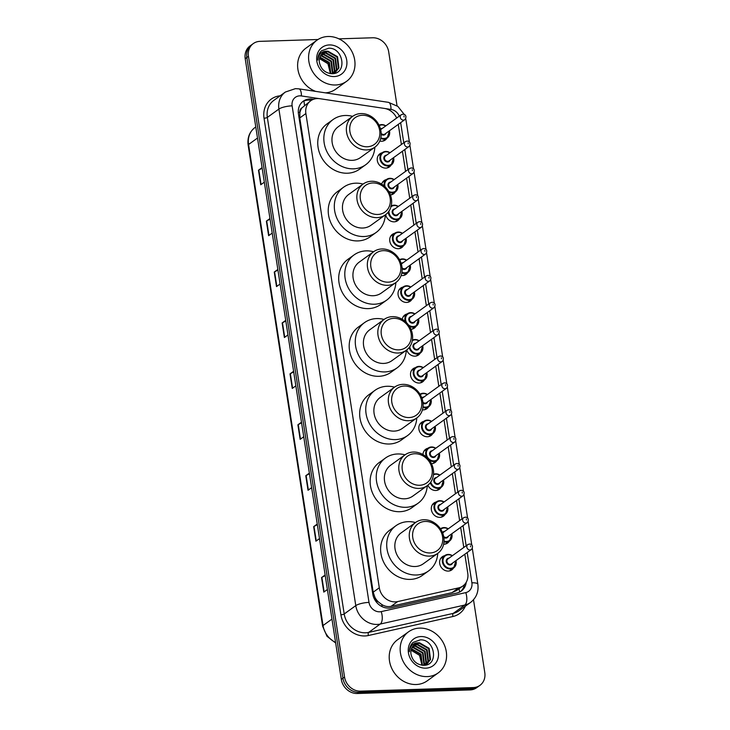 <?xml version="1.0" encoding="UTF-8"?>
<svg xmlns="http://www.w3.org/2000/svg" width="730" height="730" viewBox="0 0 730 730"><rect width="100%" height="100%" fill="white"/><g stroke="black" fill="none" stroke-linecap="round" stroke-linejoin="round"><path stroke-width="1.09" d="M391.088 165.071A8.112 7.054 -125.8 0 1 389.391 166.924A8.112 7.054 -125.8 0 1 385.851 168.101A8.112 7.054 -125.8 0 1 377.885 162.607A8.112 7.054 -125.8 0 1 379.901 153.775A8.112 7.054 -125.8 0 1 382.191 152.743M395.249 191.935A8.112 7.054 -125.8 0 1 393.552 193.788A8.112 7.054 -125.8 0 1 390.413 194.946M399.401 218.799A8.112 7.054 -125.8 0 1 397.713 220.652A8.112 7.054 -125.8 0 1 394.163 221.838A8.112 7.054 -125.8 0 1 385.686 214.629M403.562 245.663A8.112 7.054 -125.8 0 1 401.874 247.516A8.112 7.054 -125.8 0 1 398.325 248.702A8.112 7.054 -125.8 0 1 390.368 243.199A8.112 7.054 -125.8 0 1 392.375 234.366A8.112 7.054 -125.8 0 1 394.665 233.344M407.723 272.536A8.112 7.054 -125.8 0 1 406.035 274.38A8.112 7.054 -125.8 0 1 402.486 275.566A8.112 7.054 -125.8 0 1 401.135 275.475M411.884 299.4A8.112 7.054 -125.8 0 1 410.187 301.244A8.112 7.054 -125.8 0 1 406.647 302.43A8.112 7.054 -125.8 0 1 398.68 296.927A8.112 7.054 -125.8 0 1 400.697 288.095A8.112 7.054 -125.8 0 1 402.978 287.072M416.045 326.264A8.112 7.054 -125.8 0 1 414.348 328.108A8.112 7.054 -125.8 0 1 410.954 329.285M420.197 353.128A8.112 7.054 -125.8 0 1 418.509 354.972A8.112 7.054 -125.8 0 1 414.959 356.158A8.112 7.054 -125.8 0 1 406.738 349.953M424.358 379.992A8.112 7.054 -125.8 0 1 422.67 381.836A8.112 7.054 -125.8 0 1 419.12 383.022A8.112 7.054 -125.8 0 1 411.163 377.519A8.112 7.054 -125.8 0 1 413.171 368.687A8.112 7.054 -125.8 0 1 415.461 367.665M428.519 406.856A8.112 7.054 -125.8 0 1 426.822 408.709A8.112 7.054 -125.8 0 1 423.281 409.886A8.112 7.054 -125.8 0 1 422.424 409.868M432.68 433.72A8.112 7.054 -125.8 0 1 430.983 435.573A8.112 7.054 -125.8 0 1 427.442 436.75A8.112 7.054 -125.8 0 1 419.476 431.257A8.112 7.054 -125.8 0 1 421.493 422.424A8.112 7.054 -125.8 0 1 423.774 421.392M436.832 460.584A8.112 7.054 -125.8 0 1 435.144 462.437A8.112 7.054 -125.8 0 1 431.594 463.623A8.112 7.054 -125.8 0 1 431.421 463.623M440.993 487.448A8.112 7.054 -125.8 0 1 439.305 489.301A8.112 7.054 -125.8 0 1 435.755 490.487A8.112 7.054 -125.8 0 1 427.889 485.195M445.154 514.322A8.112 7.054 -125.8 0 1 443.457 516.165A8.112 7.054 -125.8 0 1 439.916 517.351A8.112 7.054 -125.8 0 1 431.95 511.849A8.112 7.054 -125.8 0 1 433.967 503.016A8.112 7.054 -125.8 0 1 436.257 501.994M449.315 541.186A8.112 7.054 -125.8 0 1 447.618 543.029A8.112 7.054 -125.8 0 1 444.077 544.215A8.112 7.054 -125.8 0 1 443.648 544.215M453.467 568.049A8.112 7.054 -125.8 0 1 451.779 569.893A8.112 7.054 -125.8 0 1 448.229 571.079A8.112 7.054 -125.8 0 1 440.272 565.577A8.112 7.054 -125.8 0 1 442.289 556.744A8.112 7.054 -125.8 0 1 444.57 555.722M386.927 138.207A8.112 7.054 -125.8 0 1 385.239 140.05A8.112 7.054 -125.8 0 1 381.69 141.237A8.112 7.054 -125.8 0 1 379.792 141.045M396.673 118.05A15.202 13.222 54.2 0 0 384.4 108.423L319.804 98.696A15.202 13.222 54.2 0 0 317.377 98.55A15.202 13.222 54.2 0 0 310.734 100.776A15.202 13.222 54.2 0 0 305.888 113.533L379.299 587.778A15.202 13.222 54.2 0 0 397.649 601.593L458.623 587.887A15.202 13.222 54.2 0 0 462.92 585.962A15.202 13.222 54.2 0 0 467.766 573.205L464.827 554.225M378.469 602.004A15.202 13.222 -125.8 0 1 374.937 597.368L374.974 597.624A5.064 4.407 54.2 0 0 378.469 602.004L381.735 604.486C384.719 606.384 387.831 607.004 391.061 606.356L452.025 592.65L456.469 590.616L462.92 585.962M310.734 100.776L301.964 107.867A5.064 4.407 54.2 0 0 299.866 112.429A15.202 3.796 171.2 0 0 298.296 112.502M299.866 112.429L299.902 112.685A15.202 13.222 -125.8 0 1 301.964 107.867M299.902 112.685L299.784 117.941L373.194 592.185L374.937 597.368M463.787 547.473L460.666 527.361M459.626 520.609L456.505 500.497M455.465 493.745L452.354 473.624M451.304 466.881L448.193 446.76M447.143 440.017L444.032 419.896M442.991 413.153L439.871 393.032M438.83 386.289L435.719 366.168M434.669 359.425L431.558 339.304M430.508 332.561L427.397 312.44M426.356 305.688L423.236 285.576M422.195 278.823L419.084 258.712M418.034 251.959L414.923 231.839M413.873 225.095L410.762 204.975M409.722 198.232L406.601 178.111M405.561 171.368L402.44 151.247M401.4 144.504L398.288 124.383M381.653 184.143A8.112 7.054 -125.8 0 1 384.062 180.638A8.112 7.054 -125.8 0 1 386.343 179.607M402.266 319.32A8.112 7.054 -125.8 0 1 404.858 314.959A8.112 7.054 -125.8 0 1 407.139 313.937M422.971 454.562A8.112 7.054 -125.8 0 1 425.654 449.288A8.112 7.054 -125.8 0 1 427.935 448.257M313.581 99.271L312.367 99.088A15.202 13.222 54.2 0 0 309.94 98.942A15.202 13.222 54.2 0 0 303.297 101.16A15.202 13.222 54.2 0 0 298.451 113.926L372.765 594.001A15.202 13.222 54.2 0 0 391.116 607.816L456.98 593.006A15.202 13.222 54.2 0 0 461.278 591.081A15.202 13.222 54.2 0 0 466.224 582.275M302.512 101.78A15.202 13.222 -125.8 0 1 308.315 100.11A15.202 13.222 -125.8 0 1 310.743 100.256L311.363 100.348M338.921 38.845L372.692 37.777A15.202 13.222 -125.8 0 1 388.698 51.885L397.038 105.795M473.505 599.759L484.784 672.595A15.202 13.222 -125.8 0 1 479.939 685.361A15.202 13.222 -125.8 0 1 473.286 687.578L360.556 691.155A15.202 13.222 -125.8 0 1 344.551 677.048L248.465 56.338A15.202 13.222 -125.8 0 1 253.31 43.572A15.202 13.222 -125.8 0 1 259.962 41.355L317.979 39.511M479.939 685.361L476.69 687.706A15.202 13.222 -125.8 0 1 470.038 689.923L357.308 693.5A15.202 13.222 -125.8 0 1 341.302 679.393L245.216 58.683L246.84 57.506A15.202 13.222 -125.8 0 1 251.686 44.749A15.202 13.222 -125.8 0 0 246.84 57.506L342.927 678.216L246.84 57.506L248.465 56.338M357.308 693.5L358.932 692.332A15.202 13.222 -125.8 0 1 342.927 678.216A15.202 13.222 -125.8 0 0 358.932 692.332L471.662 688.746L358.932 692.332L360.556 691.155M478.314 686.529A15.202 13.222 -125.8 0 1 471.662 688.746A15.202 13.222 -125.8 0 0 478.314 686.529M464.408 584.684A15.202 13.222 -125.8 0 1 460.438 591.638M325.242 575.587L321.884 577.357A4.051 1.013 171.2 0 0 321.547 577.558L323.791 592.103L327.396 589.511M325.142 574.957L321.547 577.558M317.358 524.669L314 526.439A4.051 1.013 171.2 0 0 313.663 526.64L315.917 541.186L319.512 538.594M317.258 524.04L313.663 526.64M309.474 473.752L306.116 475.522A4.051 1.013 171.2 0 0 305.779 475.723L308.033 490.268L311.628 487.677M309.374 473.122L305.779 475.723M301.59 422.834L298.232 424.604A4.051 1.013 171.2 0 0 297.895 424.805L300.149 439.351L303.744 436.759M301.49 422.205L297.895 424.805M262.179 168.247L258.821 170.017A4.051 1.013 171.2 0 0 258.484 170.218L260.738 184.763L264.333 182.171M262.079 167.626L258.484 170.218M270.063 219.164L266.705 220.934A4.051 1.013 171.2 0 0 266.368 221.135L268.622 235.68L272.217 233.089M269.963 218.544L266.368 221.135M277.947 270.082L274.589 271.852A4.051 1.013 171.2 0 0 274.252 272.053L276.497 286.598L280.101 284.007M277.847 269.461L274.252 272.053M285.822 320.999L282.464 322.769A4.051 1.013 171.2 0 0 282.127 322.97L284.381 337.515L287.985 334.924M285.731 320.37L282.127 322.97M293.706 371.917L290.348 373.687A4.051 1.013 171.2 0 0 290.011 373.888L292.265 388.433L295.86 385.841M293.615 371.287L290.011 373.888M245.216 58.683A15.202 13.222 -125.8 0 1 250.062 45.917L253.31 43.572M335.545 84.99A25.34 22.037 -125.8 0 1 310.661 67.808A25.34 22.037 -125.8 0 1 316.957 40.205A25.34 22.037 -125.8 0 1 328.035 36.5A25.34 22.037 -125.8 0 1 352.918 53.692A25.34 22.037 -125.8 0 1 346.622 81.295A25.34 22.037 -125.8 0 1 335.545 84.99M315.643 91.378A25.34 22.037 -125.8 0 1 298.241 71.111A25.34 22.037 -125.8 0 1 305.998 48.116L316.957 40.205M329.339 44.931A16.525 14.372 -125.8 0 1 346.732 60.271A16.525 14.372 -125.8 0 1 334.24 76.559A16.525 14.372 -125.8 0 1 316.847 61.22A16.525 14.372 -125.8 0 1 329.339 44.931M328.062 51.246A11.461 9.964 -125.8 0 0 323.052 52.925A11.461 9.964 -125.8 0 0 319.402 62.543C320.99 69.359 325.151 73.082 331.894 73.712C347.69 74.122 343.483 47.386 328.673 48.244L321.446 50.817C318.983 53.244 317.787 56.329 317.86 60.088C318.572 53.71 321.966 50.762 328.062 51.246L337.543 56.694L338.902 67.899L335.627 72.106L332.907 73.657M335.371 72.288L338.401 68.264L337.041 57.059L327.56 51.62L322.888 53.053M331.977 73.712L335.627 72.106M333.555 73.575L334.048 73.137M334.276 72.918L336.366 69.724L335.006 58.519L325.525 53.08L321.921 53.901M333.601 73.566L334.331 72.991M334.559 72.772L336.877 69.359L335.517 58.154L326.036 52.715L322.149 53.673M333.09 73.411L334.34 71.193L332.98 59.988L323.499 54.549L321.072 54.905M333.4 73.301L334.842 70.828L333.482 59.623L324.001 54.184L321.273 54.641M331.812 73.712L332.305 72.662L330.945 61.448L321.465 56.009L320.351 56.091M332.123 73.675L332.816 72.288L331.457 61.083L321.976 55.644L320.516 55.781M330.471 73.621L328.92 62.917L319.776 57.478M330.827 73.657L329.431 62.552L319.904 57.113M319.475 58.601L327.952 63.729L330.416 73.611M346.622 81.295L335.663 89.206A25.34 22.037 -125.8 0 1 325.471 92.856M367.226 146.776A16.471 14.317 -125.8 0 1 349.898 131.491A16.471 14.317 -125.8 0 1 362.354 115.258A16.471 14.317 -125.8 0 1 379.682 130.542A16.471 14.317 -125.8 0 1 367.226 146.776M366.588 149.933A19.007 16.525 -125.8 0 1 347.927 137.048A19.007 16.525 -125.8 0 1 352.654 116.344A19.007 16.525 -125.8 0 1 360.958 113.57A19.007 16.525 -125.8 0 1 379.618 126.454A19.007 16.525 -125.8 0 1 374.901 147.159A19.007 16.525 -125.8 0 1 366.588 149.933M352.654 116.344L338.245 126.746A19.007 16.525 54.2 0 0 333.519 147.451A19.007 16.525 54.2 0 0 352.179 160.344A19.007 16.525 54.2 0 0 360.492 157.561L374.901 147.159M374.864 147.186A27.877 24.236 -125.8 0 1 365.684 164.752A27.877 24.236 -125.8 0 1 353.493 168.831A27.877 24.236 -125.8 0 1 326.127 149.924A27.877 24.236 -125.8 0 1 333.053 119.556A27.877 24.236 -125.8 0 1 345.235 115.486A27.877 24.236 -125.8 0 1 352.617 116.371M365.684 164.752L359.589 169.15A27.877 24.236 -125.8 0 1 347.407 173.22A27.877 24.236 -125.8 0 1 320.041 154.313A27.877 24.236 -125.8 0 1 326.958 123.954L333.053 119.556M377.711 214.474A16.471 14.317 -125.8 0 1 360.374 199.19A16.471 14.317 -125.8 0 1 372.829 182.956A16.471 14.317 -125.8 0 1 390.167 198.241A16.471 14.317 -125.8 0 1 377.711 214.474M377.072 217.631A19.007 16.525 -125.8 0 1 358.412 204.747A19.007 16.525 -125.8 0 1 363.129 184.042A19.007 16.525 -125.8 0 1 371.442 181.259A19.007 16.525 -125.8 0 1 390.103 194.153A19.007 16.525 -125.8 0 1 385.376 214.857A19.007 16.525 -125.8 0 1 377.072 217.631M363.129 184.042L348.721 194.445A19.007 16.525 54.2 0 0 344.003 215.149A19.007 16.525 54.2 0 0 362.664 228.034A19.007 16.525 54.2 0 0 370.968 225.26L385.376 214.857M385.349 214.885A27.877 24.236 -125.8 0 1 376.16 232.45A27.877 24.236 -125.8 0 1 363.978 236.52A27.877 24.236 -125.8 0 1 336.603 217.613A27.877 24.236 -125.8 0 1 343.529 187.254A27.877 24.236 -125.8 0 1 355.72 183.184A27.877 24.236 -125.8 0 1 363.093 184.07M376.16 232.45L370.073 236.849A27.877 24.236 -125.8 0 1 357.882 240.918A27.877 24.236 -125.8 0 1 330.517 222.011A27.877 24.236 -125.8 0 1 337.442 191.652L343.529 187.254M388.187 282.172A16.471 14.317 -125.8 0 1 370.858 266.888A16.471 14.317 -125.8 0 1 383.314 250.655A16.471 14.317 -125.8 0 1 400.642 265.939A16.471 14.317 -125.8 0 1 388.187 282.172M373.614 251.731L359.206 262.143A19.007 16.525 54.2 0 0 354.479 282.838A19.007 16.525 54.2 0 0 373.139 295.732A19.007 16.525 54.2 0 0 381.452 292.958L395.861 282.556A19.007 16.525 -125.8 0 1 387.548 285.33A19.007 16.525 -125.8 0 1 368.887 272.436A19.007 16.525 -125.8 0 1 373.614 251.731A19.007 16.525 -125.8 0 1 381.918 248.957A19.007 16.525 -125.8 0 1 400.578 261.851A19.007 16.525 -125.8 0 1 395.861 282.556A27.877 24.236 -125.8 0 1 386.644 300.149A27.877 24.236 -125.8 0 1 374.454 304.218A27.877 24.236 -125.8 0 1 347.088 285.311A27.877 24.236 -125.8 0 1 354.013 254.952A27.877 24.236 -125.8 0 1 366.195 250.874A27.877 24.236 -125.8 0 1 373.577 251.759M386.644 300.149L380.549 304.547A27.877 24.236 -125.8 0 1 368.367 308.617A27.877 24.236 -125.8 0 1 340.992 289.71A27.877 24.236 -125.8 0 1 347.918 259.342L354.013 254.952M398.671 349.871A16.471 14.317 -125.8 0 1 381.334 334.577A16.471 14.317 -125.8 0 1 393.789 318.344A16.471 14.317 -125.8 0 1 411.127 333.637A16.471 14.317 -125.8 0 1 398.671 349.871M398.032 353.028A19.007 16.525 -125.8 0 1 379.372 340.134A19.007 16.525 -125.8 0 1 384.089 319.43A19.007 16.525 -125.8 0 1 392.402 316.656A19.007 16.525 -125.8 0 1 411.063 329.549A19.007 16.525 -125.8 0 1 406.336 350.245A19.007 16.525 -125.8 0 1 398.032 353.028M384.089 319.43L369.681 329.832A19.007 16.525 54.2 0 0 364.963 350.537A19.007 16.525 54.2 0 0 383.624 363.43A19.007 16.525 54.2 0 0 391.928 360.656L406.336 350.245M406.3 350.272A27.877 24.236 -125.8 0 1 397.12 367.847A27.877 24.236 -125.8 0 1 384.938 371.917A27.877 24.236 -125.8 0 1 357.563 353.01A27.877 24.236 -125.8 0 1 364.489 322.642A27.877 24.236 -125.8 0 1 376.68 318.572A27.877 24.236 -125.8 0 1 384.053 319.457M397.12 367.847L391.034 372.236A27.877 24.236 -125.8 0 1 378.843 376.306A27.877 24.236 -125.8 0 1 351.477 357.408A27.877 24.236 -125.8 0 1 358.403 327.04L364.489 322.642M409.147 417.56A16.471 14.317 -125.8 0 1 391.818 402.276A16.471 14.317 -125.8 0 1 404.274 386.042A16.471 14.317 -125.8 0 1 421.602 401.327A16.471 14.317 -125.8 0 1 409.147 417.56M408.508 420.717A19.007 16.525 -125.8 0 1 389.847 407.833A19.007 16.525 -125.8 0 1 394.574 387.128A19.007 16.525 -125.8 0 1 402.878 384.354A19.007 16.525 -125.8 0 1 421.538 397.239A19.007 16.525 -125.8 0 1 416.821 417.943A19.007 16.525 -125.8 0 1 408.508 420.717M394.574 387.128L380.157 397.531A19.007 16.525 54.2 0 0 375.439 418.235A19.007 16.525 54.2 0 0 394.1 431.12A19.007 16.525 54.2 0 0 402.412 428.346L416.821 417.943M416.784 417.971A27.877 24.236 -125.8 0 1 407.605 435.536A27.877 24.236 -125.8 0 1 395.414 439.606A27.877 24.236 -125.8 0 1 368.048 420.708A27.877 24.236 -125.8 0 1 374.974 390.34A27.877 24.236 -125.8 0 1 387.155 386.27A27.877 24.236 -125.8 0 1 394.538 387.155M407.605 435.536L401.509 439.935A27.877 24.236 -125.8 0 1 389.327 444.004A27.877 24.236 -125.8 0 1 361.952 425.097A27.877 24.236 -125.8 0 1 368.878 394.738L374.974 390.34M419.631 485.258A16.471 14.317 -125.8 0 1 402.294 469.974A16.471 14.317 -125.8 0 1 414.749 453.741A16.471 14.317 -125.8 0 1 432.087 469.025A16.471 14.317 -125.8 0 1 419.631 485.258M418.993 488.416A19.007 16.525 -125.8 0 1 400.332 475.522A19.007 16.525 -125.8 0 1 405.05 454.827A19.007 16.525 -125.8 0 1 413.363 452.043A19.007 16.525 -125.8 0 1 432.023 464.937A19.007 16.525 -125.8 0 1 427.296 485.642A19.007 16.525 -125.8 0 1 418.993 488.416M405.05 454.827L390.641 465.229A19.007 16.525 54.2 0 0 385.924 485.934A19.007 16.525 54.2 0 0 404.584 498.818A19.007 16.525 54.2 0 0 412.888 496.044L427.296 485.642M427.26 485.669A27.877 24.236 -125.8 0 1 418.08 503.235A27.877 24.236 -125.8 0 1 405.898 507.304A27.877 24.236 -125.8 0 1 378.523 488.397A27.877 24.236 -125.8 0 1 385.449 458.038A27.877 24.236 -125.8 0 1 397.64 453.969A27.877 24.236 -125.8 0 1 405.013 454.845M418.08 503.235L411.994 507.633A27.877 24.236 -125.8 0 1 399.803 511.703A27.877 24.236 -125.8 0 1 372.437 492.796A27.877 24.236 -125.8 0 1 379.363 462.428L385.449 458.038M430.107 552.957A16.471 14.317 -125.8 0 1 412.779 537.672A16.471 14.317 -125.8 0 1 425.234 521.439A16.471 14.317 -125.8 0 1 442.562 536.723A16.471 14.317 -125.8 0 1 430.107 552.957M429.468 556.114A19.007 16.525 -125.8 0 1 410.808 543.22A19.007 16.525 -125.8 0 1 415.534 522.516A19.007 16.525 -125.8 0 1 423.838 519.742A19.007 16.525 -125.8 0 1 442.499 532.635A19.007 16.525 -125.8 0 1 437.781 553.34A19.007 16.525 -125.8 0 1 429.468 556.114M415.534 522.516L401.117 532.918A19.007 16.525 54.2 0 0 396.399 553.623A19.007 16.525 54.2 0 0 415.06 566.517A19.007 16.525 54.2 0 0 423.373 563.742L437.781 553.34M437.745 553.358A27.877 24.236 -125.8 0 1 428.565 570.933A27.877 24.236 -125.8 0 1 416.374 575.003A27.877 24.236 -125.8 0 1 389.008 556.096A27.877 24.236 -125.8 0 1 395.934 525.728A27.877 24.236 -125.8 0 1 408.116 521.658A27.877 24.236 -125.8 0 1 415.498 522.543M428.565 570.933L422.469 575.322A27.877 24.236 -125.8 0 1 410.287 579.401A27.877 24.236 -125.8 0 1 382.912 560.494A27.877 24.236 -125.8 0 1 389.838 530.126L395.934 525.728M427.132 676.601A25.34 22.037 -125.8 0 1 402.248 659.418A25.34 22.037 -125.8 0 1 408.545 631.815A25.34 22.037 -125.8 0 1 419.622 628.11A25.34 22.037 -125.8 0 1 444.506 645.302A25.34 22.037 -125.8 0 1 438.21 672.905A25.34 22.037 -125.8 0 1 427.132 676.601M438.21 672.905L427.251 680.816A25.34 22.037 -125.8 0 1 416.173 684.521A25.34 22.037 -125.8 0 1 391.289 667.33A25.34 22.037 -125.8 0 1 397.585 639.726L408.545 631.815M420.927 636.551A16.525 14.372 -125.8 0 1 438.319 651.881A16.525 14.372 -125.8 0 1 425.827 668.169A16.525 14.372 -125.8 0 1 408.435 652.83A16.525 14.372 -125.8 0 1 420.927 636.551M419.65 642.865A11.461 9.964 -125.8 0 0 414.64 644.535A11.461 9.964 -125.8 0 0 410.99 654.153C412.578 660.978 416.739 664.702 423.482 665.322C439.277 665.733 435.071 639.005 420.261 639.863L413.034 642.427C410.57 644.855 409.366 647.948 409.439 651.707C410.151 645.32 413.554 642.373 419.65 642.865L429.13 648.304L430.49 659.509L427.214 663.725L424.495 665.276M426.95 663.898L429.979 659.874L428.629 648.669L419.139 643.23L414.467 644.663M423.564 665.322L427.214 663.725M425.143 665.185L425.636 664.756M425.864 664.528L427.953 661.343L426.594 650.138L417.113 644.69L413.509 645.512M425.188 665.185L425.909 664.601M426.147 664.382L428.464 660.969L427.105 649.764L417.624 644.325L413.737 645.284M424.677 665.021L425.928 662.803L424.568 651.598L415.087 646.159L412.66 646.524M424.979 664.911L426.429 662.438L425.07 651.233L415.589 645.794L412.861 646.251M423.391 665.322L423.893 664.273L422.533 653.067L413.052 647.62L411.939 647.702M423.71 665.295L424.404 663.908L423.044 652.702L413.563 647.255L412.103 647.391M422.049 665.231L420.507 654.527L411.364 649.089M422.415 665.276L421.009 654.162L411.492 648.724M411.063 650.22L419.54 655.339L421.995 665.222M382.191 606.685A15.202 7.035 -102.7 0 0 381.735 604.486M304.456 105.303A15.202 5.721 -81.4 0 0 303.835 101.105M459.535 592.121A15.202 7.035 -102.7 0 0 459.07 588.745M374.974 597.624A15.202 3.796 171.2 0 0 373.787 597.678M299.784 117.941L305.888 113.533M452.025 592.65L458.623 587.887M391.061 606.356L397.649 601.593M373.194 592.185L379.299 587.778M319.129 98.614L301.408 95.949A10.138 8.815 54.2 0 0 299.793 95.849A10.138 8.815 54.2 0 0 292.128 105.841L369.006 602.405A10.138 8.815 54.2 0 0 379.673 611.813A10.138 8.815 54.2 0 0 381.233 611.612L465.795 592.605A10.138 8.815 54.2 0 0 471.89 582.814L467.2 552.51M465.795 592.605A10.138 4.69 -102.7 0 1 464.8 605.033L380.248 624.05A20.276 17.63 -125.8 0 1 377.109 624.442A20.276 17.63 -125.8 0 1 355.775 605.626L278.906 109.062A20.276 17.63 -125.8 0 1 285.366 92.044L273.805 100.393A20.276 17.63 54.2 0 0 267.335 117.411L344.204 613.976A20.276 17.63 54.2 0 0 365.538 632.791A20.276 17.63 54.2 0 0 368.677 632.399L453.239 613.392A20.276 17.63 54.2 0 0 458.96 610.827L470.531 602.469A20.276 17.63 -125.8 0 1 464.8 605.033L453.239 613.392A2.537 1.177 77.3 0 0 452.992 616.494L368.431 635.511A22.803 19.829 -125.8 0 1 340.901 614.788L264.032 118.214A2.537 0.63 171.2 0 0 267.335 117.411L278.906 109.062A10.138 2.537 -8.8 0 1 292.128 105.841M368.431 635.511A2.537 1.177 77.3 0 1 368.677 632.399L380.248 624.05A10.138 4.69 -102.7 0 0 381.233 611.612M264.032 118.214A22.803 19.829 -125.8 0 1 280.156 95.812M465.311 606.238A22.803 19.829 -125.8 0 1 452.992 616.494M344.551 677.048L341.302 679.393M473.286 687.578L470.038 689.923M369.006 602.405A10.138 2.537 -8.8 0 0 355.775 605.626L344.204 613.976A2.537 0.63 171.2 0 1 340.901 614.788M399.31 116.143A10.138 8.815 54.2 0 0 390.997 109.427L385.066 108.533M466.151 545.766L463.039 525.646M461.99 518.902L458.878 498.782M457.838 492.038L454.717 471.918M453.677 465.174L450.565 445.054M449.516 438.301L446.404 418.19M445.355 411.437L442.243 391.326M441.203 384.573L438.082 364.462M437.042 357.709L433.93 337.588M432.881 330.845L429.769 310.724M428.72 303.981L425.608 283.861M424.568 277.117L421.447 256.996M420.407 250.253L417.286 230.132M416.246 223.389L413.134 203.268M412.085 196.516L408.973 176.404M407.924 169.652L404.812 149.54M403.772 142.788L400.651 122.676M471.89 582.814A10.138 2.537 -8.8 0 1 477.849 584.192L472.301 548.349M405.205 119.328A10.138 2.537 -8.8 0 1 405.999 120.121L405.707 118.598M390.997 109.427A10.138 3.814 -81.4 0 0 388.442 102.337L298.853 88.85A10.138 3.814 -81.4 0 1 301.408 95.949M310.743 100.256L312.367 99.088M335.672 643.02L327.004 636.286L322.614 626.167A5.064 1.268 -8.8 0 1 323.034 625.537A20.276 17.63 54.2 0 0 335.59 642.446M257.498 138.043L248.565 144.494A5.064 1.268 171.2 0 0 248.136 145.124C247.215 137.678 249.514 131.792 255.035 127.476A20.276 17.63 54.2 0 0 248.565 144.494L323.034 625.537L331.968 619.086M292.593 388.196L290.348 373.687M284.718 337.278L282.464 322.769M276.834 286.361L274.589 271.852M268.95 235.443L266.705 220.934M261.066 184.526L258.821 170.017M300.477 439.113L298.232 424.604M308.361 490.031L306.116 475.522M316.245 540.948L314 526.439M324.129 591.866L321.884 577.357M389.409 130.789A7.601 6.606 -125.8 0 1 387.174 138.034A7.601 6.606 -125.8 0 1 383.852 139.138A7.601 6.606 -125.8 0 1 380.668 138.472M385.905 125.825L381.653 124.575L379.062 125.222A7.601 6.606 -125.8 0 1 381.598 124.593A7.601 6.606 -125.8 0 1 385.851 125.861M385.668 125.998A7.099 6.168 54.2 0 0 381.872 124.93A7.099 6.168 54.2 0 0 379.272 125.651M380.823 137.797A7.099 6.168 54.2 0 0 383.98 138.508A7.099 6.168 54.2 0 0 389.227 130.925M380.522 129.119A3.55 3.084 -125.8 0 1 382.401 128.325A3.55 3.084 -125.8 0 1 382.438 128.325M385.997 133.261A3.55 3.084 -125.8 0 1 383.451 135.114A3.55 3.084 -125.8 0 1 381.188 134.329M381.17 133.362A3.039 2.646 54.2 0 0 384.911 134.037L404.794 119.683A3.039 2.646 -125.8 0 1 401.235 114.747L402.86 114.199C406.564 114.236 406.51 117.886 404.794 119.683M403.955 115.997L404.11 116.964L403.955 115.997M401.235 114.747L381.352 129.11A3.039 2.646 54.2 0 0 380.695 129.831M393.57 157.653A7.601 6.606 -125.8 0 1 391.335 164.898A7.601 6.606 -125.8 0 1 388.004 166.011A7.601 6.606 -125.8 0 1 380.54 160.846A7.601 6.606 -125.8 0 1 382.429 152.57A7.601 6.606 -125.8 0 1 385.759 151.457A7.601 6.606 -125.8 0 1 390.012 152.725M389.82 152.862A7.099 6.168 54.2 0 0 386.033 151.794A7.099 6.168 54.2 0 0 380.668 158.793A7.099 6.168 54.2 0 0 388.132 165.372A7.099 6.168 54.2 0 0 393.379 157.789M386.562 155.189A3.55 3.084 -125.8 0 1 386.59 155.189A3.55 3.084 -125.8 0 0 383.88 158.693A3.55 3.084 -125.8 0 0 387.612 161.978A3.55 3.084 -125.8 0 0 390.149 160.125M405.396 141.611L385.504 155.974A3.039 2.646 54.2 0 0 389.063 160.901L408.955 146.547A3.039 2.646 -125.8 0 1 405.396 141.611L407.021 141.063C410.725 141.109 410.671 144.759 408.955 146.547M408.116 142.861L408.271 143.828L408.116 142.861M397.731 184.517A7.601 6.606 -125.8 0 1 395.487 191.762A7.601 6.606 -125.8 0 1 392.165 192.875A7.601 6.606 -125.8 0 1 389.236 192.319M384.199 186.013A7.601 6.606 -125.8 0 1 386.59 179.434A7.601 6.606 -125.8 0 1 389.911 178.321A7.601 6.606 -125.8 0 1 394.173 179.589M393.981 179.726A7.099 6.168 54.2 0 0 390.194 178.658A7.099 6.168 54.2 0 0 385.112 186.843M388.634 191.26A7.099 6.168 54.2 0 0 392.293 192.236A7.099 6.168 54.2 0 0 397.54 184.654M390.714 182.053A3.55 3.084 -125.8 0 1 390.751 182.053A3.55 3.084 -125.8 0 0 388.031 185.557A3.55 3.084 -125.8 0 0 391.773 188.842A3.55 3.084 -125.8 0 0 394.31 186.989M409.557 168.484L389.665 182.838A3.039 2.646 54.2 0 0 393.224 187.774L413.116 173.411A3.039 2.646 -125.8 0 1 409.557 168.484L411.182 167.927C414.886 167.973 414.832 171.623 413.116 173.411M412.277 169.725L412.423 170.701L412.277 169.725M401.892 211.381A7.601 6.606 -125.8 0 1 399.648 218.626A7.601 6.606 -125.8 0 1 396.326 219.739A7.601 6.606 -125.8 0 1 388.26 212.101M391.18 206.015A7.601 6.606 -125.8 0 1 394.072 205.185A7.601 6.606 -125.8 0 1 398.334 206.453M398.142 206.59A7.099 6.168 54.2 0 0 394.355 205.531A7.099 6.168 54.2 0 0 390.979 206.772M388.907 211.225A7.099 6.168 54.2 0 0 396.454 219.109A7.099 6.168 54.2 0 0 401.701 211.518M398.471 213.853A3.55 3.084 -125.8 0 1 395.925 215.715A3.55 3.084 -125.8 0 1 392.192 212.421A3.55 3.084 -125.8 0 1 394.875 208.926A3.55 3.084 -125.8 0 1 394.912 208.917M413.718 195.348L393.826 209.702A3.039 2.646 54.2 0 0 397.385 214.638L417.277 200.275A3.039 2.646 -125.8 0 1 413.718 195.348L415.343 194.791C419.038 194.837 418.993 198.487 417.277 200.275M416.438 196.589L416.584 197.565L416.438 196.589M406.053 238.245A7.601 6.606 -125.8 0 1 403.809 245.49A7.601 6.606 -125.8 0 1 400.487 246.603A7.601 6.606 -125.8 0 1 393.023 241.448A7.601 6.606 -125.8 0 1 394.912 233.162A7.601 6.606 -125.8 0 1 398.233 232.058M402.303 233.454A7.099 6.168 54.2 0 0 398.507 232.395A7.099 6.168 54.2 0 0 393.141 239.385A7.099 6.168 54.2 0 0 400.615 245.974A7.099 6.168 54.2 0 0 405.862 238.381M402.632 240.718A3.55 3.084 -125.8 0 1 400.086 242.579A3.55 3.084 -125.8 0 1 396.353 239.285A3.55 3.084 -125.8 0 1 399.036 235.79A3.55 3.084 -125.8 0 1 399.073 235.79M417.87 222.212L397.987 236.566A3.039 2.646 54.2 0 0 401.546 241.502L421.438 227.139A3.039 2.646 -125.8 0 1 417.87 222.212L419.495 221.655C423.199 221.701 423.154 225.351 421.438 227.139M420.589 223.462L420.745 224.429L420.589 223.462M398.352 232.049A7.601 6.606 -125.8 0 1 402.486 233.317M410.205 265.109A7.601 6.606 -125.8 0 1 407.97 272.354A7.601 6.606 -125.8 0 1 404.639 273.467A7.601 6.606 -125.8 0 1 401.829 272.956M399.556 259.716A7.601 6.606 -125.8 0 1 402.394 258.922M406.455 260.318A7.099 6.168 54.2 0 0 402.668 259.26A7.099 6.168 54.2 0 0 399.784 260.145M401.947 272.281A7.099 6.168 54.2 0 0 404.767 272.837A7.099 6.168 54.2 0 0 410.023 265.245M401.208 263.566A3.55 3.084 -125.8 0 1 403.197 262.654A3.55 3.084 -125.8 0 1 403.225 262.654M406.783 267.582A3.55 3.084 -125.8 0 1 404.247 269.443A3.55 3.084 -125.8 0 1 402.13 268.768M402.066 267.8A3.039 2.646 54.2 0 0 405.707 268.366L425.59 254.004A3.039 2.646 -125.8 0 1 422.031 249.076L423.655 248.519C427.36 248.565 427.305 252.215 425.59 254.004M424.75 250.326L424.906 251.293L424.75 250.326M422.031 249.076L402.139 263.439A3.039 2.646 54.2 0 0 401.418 264.287M402.513 258.913A7.601 6.606 -125.8 0 1 406.647 260.181M414.366 291.982A7.601 6.606 -125.8 0 1 412.121 299.218A7.601 6.606 -125.8 0 1 408.8 300.331A7.601 6.606 -125.8 0 1 401.336 295.175A7.601 6.606 -125.8 0 1 403.225 286.899A7.601 6.606 -125.8 0 1 406.546 285.786A7.601 6.606 -125.8 0 1 410.808 287.045M410.616 287.182A7.099 6.168 54.2 0 0 406.829 286.123A7.099 6.168 54.2 0 0 401.463 293.113A7.099 6.168 54.2 0 0 408.928 299.702A7.099 6.168 54.2 0 0 414.175 292.119M410.944 294.445A3.55 3.084 -125.8 0 1 408.408 296.307A3.55 3.084 -125.8 0 1 404.666 293.013A3.55 3.084 -125.8 0 1 407.349 289.518A3.55 3.084 -125.8 0 1 407.386 289.518M426.192 275.94L406.3 290.303A3.039 2.646 54.2 0 0 409.858 295.23L429.751 280.868A3.039 2.646 -125.8 0 1 426.192 275.94L427.816 275.383C431.521 275.429 431.466 279.079 429.751 280.868M428.911 277.19L429.058 278.157L428.911 277.19M418.527 318.846A7.601 6.606 -125.8 0 1 416.282 326.091A7.601 6.606 -125.8 0 1 412.961 327.195A7.601 6.606 -125.8 0 1 409.411 326.356M405.305 321.529A7.601 6.606 -125.8 0 1 407.386 313.763A7.601 6.606 -125.8 0 1 410.707 312.65A7.601 6.606 -125.8 0 1 414.969 313.909M414.777 314.046A7.099 6.168 54.2 0 0 410.99 312.988A7.099 6.168 54.2 0 0 406.674 322.843M408.353 324.813A7.099 6.168 54.2 0 0 413.089 326.565A7.099 6.168 54.2 0 0 418.336 318.983M415.105 321.31A3.55 3.084 -125.8 0 1 412.56 323.171A3.55 3.084 -125.8 0 1 408.827 319.877A3.55 3.084 -125.8 0 1 411.51 316.382A3.55 3.084 -125.8 0 1 411.547 316.382M430.353 302.804L410.461 317.167A3.039 2.646 54.2 0 0 414.019 322.094L433.912 307.731A3.039 2.646 -125.8 0 1 430.353 302.804L431.977 302.257C435.682 302.293 435.627 305.943 433.912 307.731M433.072 304.054L433.219 305.021L433.072 304.054M422.688 345.71A7.601 6.606 -125.8 0 1 420.443 352.955A7.601 6.606 -125.8 0 1 417.122 354.059A7.601 6.606 -125.8 0 1 409.211 347.498M412.404 340.116A7.601 6.606 -125.8 0 1 414.868 339.514A7.601 6.606 -125.8 0 1 419.13 340.773M418.938 340.91A7.099 6.168 54.2 0 0 415.142 339.851A7.099 6.168 54.2 0 0 412.295 340.718M409.767 346.75A7.099 6.168 54.2 0 0 417.25 353.429A7.099 6.168 54.2 0 0 422.497 345.847M415.671 343.246A3.55 3.084 -125.8 0 1 415.708 343.246A3.55 3.084 -125.8 0 0 412.988 346.741A3.55 3.084 -125.8 0 0 416.721 350.035A3.55 3.084 -125.8 0 0 419.266 348.173M434.505 329.668L414.622 344.031A3.039 2.646 54.2 0 0 418.18 348.958L438.073 334.605A3.039 2.646 -125.8 0 1 434.505 329.668L436.138 329.12C439.834 329.157 439.788 332.807 438.073 334.605M437.233 330.918L437.38 331.885L437.233 330.918M426.84 372.574A7.601 6.606 -125.8 0 1 424.604 379.819A7.601 6.606 -125.8 0 1 421.283 380.923A7.601 6.606 -125.8 0 1 413.819 375.767A7.601 6.606 -125.8 0 1 415.698 367.491A7.601 6.606 -125.8 0 1 419.029 366.378M423.099 367.783A7.099 6.168 54.2 0 0 419.303 366.715A7.099 6.168 54.2 0 0 413.937 373.714A7.099 6.168 54.2 0 0 421.411 380.293A7.099 6.168 54.2 0 0 426.658 372.711M419.832 370.11A3.55 3.084 -125.8 0 1 419.859 370.11A3.55 3.084 -125.8 0 0 417.149 373.605A3.55 3.084 -125.8 0 0 420.882 376.899A3.55 3.084 -125.8 0 0 423.427 375.047M438.666 356.532L418.783 370.895A3.039 2.646 54.2 0 0 422.341 375.822L442.225 361.469A3.039 2.646 -125.8 0 1 438.666 356.532L440.29 355.984C443.995 356.021 443.94 359.671 442.225 361.469M441.385 357.782L441.541 358.749L441.385 357.782M419.148 366.378A7.601 6.606 -125.8 0 1 423.281 367.646M431.001 399.438A7.601 6.606 -125.8 0 1 428.765 406.683A7.601 6.606 -125.8 0 1 425.435 407.796A7.601 6.606 -125.8 0 1 422.944 407.404M420.015 394.246A7.601 6.606 -125.8 0 1 423.181 393.242M427.251 394.647A7.099 6.168 54.2 0 0 423.464 393.579A7.099 6.168 54.2 0 0 420.27 394.684M423.026 406.72A7.099 6.168 54.2 0 0 425.563 407.157A7.099 6.168 54.2 0 0 430.81 399.575M421.858 398.06A3.55 3.084 -125.8 0 1 423.993 396.974A3.55 3.084 -125.8 0 1 424.02 396.974M427.579 401.911A3.55 3.084 -125.8 0 1 425.043 403.763A3.55 3.084 -125.8 0 1 423.026 403.161M422.907 402.166A3.039 2.646 54.2 0 0 426.493 402.686L446.386 388.333A3.039 2.646 -125.8 0 1 442.827 383.396L444.451 382.849C448.156 382.894 448.101 386.544 446.386 388.333M445.546 384.646L445.702 385.613L445.546 384.646M442.827 383.396L422.935 397.759A3.039 2.646 54.2 0 0 422.123 398.817M423.309 393.242A7.601 6.606 -125.8 0 1 427.442 394.51M435.162 426.302A7.601 6.606 -125.8 0 1 432.917 433.547A7.601 6.606 -125.8 0 1 429.596 434.66A7.601 6.606 -125.8 0 1 422.132 429.505A7.601 6.606 -125.8 0 1 424.02 421.219A7.601 6.606 -125.8 0 1 427.342 420.106M431.412 421.511A7.099 6.168 54.2 0 0 427.625 420.443A7.099 6.168 54.2 0 0 422.259 427.442A7.099 6.168 54.2 0 0 429.724 434.022A7.099 6.168 54.2 0 0 434.971 426.439M431.74 428.775A3.55 3.084 -125.8 0 1 429.194 430.627A3.55 3.084 -125.8 0 1 425.462 427.342A3.55 3.084 -125.8 0 1 428.145 423.838A3.55 3.084 -125.8 0 1 428.181 423.838M446.988 410.269L427.096 424.623A3.039 2.646 54.2 0 0 430.654 429.559L450.547 415.197A3.039 2.646 -125.8 0 1 446.988 410.269L448.612 409.712C452.317 409.758 452.262 413.408 450.547 415.197M449.707 411.51L449.853 412.487L449.707 411.51M427.47 420.106A7.601 6.606 -125.8 0 1 431.603 421.374M439.323 453.166A7.601 6.606 -125.8 0 1 437.078 460.411A7.601 6.606 -125.8 0 1 433.757 461.524A7.601 6.606 -125.8 0 1 429.194 460.046M426.822 457.427A7.601 6.606 -125.8 0 1 428.181 448.083A7.601 6.606 -125.8 0 1 431.503 446.97M435.573 448.375A7.099 6.168 54.2 0 0 431.777 447.317A7.099 6.168 54.2 0 0 426.42 454.306A7.099 6.168 54.2 0 0 433.885 460.895A7.099 6.168 54.2 0 0 439.132 453.303M435.901 455.639A3.55 3.084 -125.8 0 1 433.355 457.5A3.55 3.084 -125.8 0 1 429.623 454.206A3.55 3.084 -125.8 0 1 432.306 450.711A3.55 3.084 -125.8 0 1 432.342 450.702M451.149 437.133L431.257 451.487A3.039 2.646 54.2 0 0 434.815 456.423L454.708 442.061A3.039 2.646 -125.8 0 1 451.149 437.133L452.773 436.577C456.469 436.622 456.423 440.272 454.708 442.061M453.868 438.374L454.014 439.351L453.868 438.374M431.622 446.97A7.601 6.606 -125.8 0 1 435.764 448.238M443.484 480.03A7.601 6.606 -125.8 0 1 441.239 487.275A7.601 6.606 -125.8 0 1 437.918 488.388A7.601 6.606 -125.8 0 1 430.271 482.767M439.971 475.066L435.719 473.816L433.51 474.29A7.601 6.606 -125.8 0 1 435.664 473.843M439.734 475.239A7.099 6.168 54.2 0 0 435.938 474.181A7.099 6.168 54.2 0 0 433.456 474.829M430.773 482.074A7.099 6.168 54.2 0 0 438.046 487.759A7.099 6.168 54.2 0 0 443.293 480.167M440.062 482.503A3.55 3.084 -125.8 0 1 437.516 484.364A3.55 3.084 -125.8 0 1 433.784 481.07A3.55 3.084 -125.8 0 1 436.467 477.575A3.55 3.084 -125.8 0 1 436.503 477.575M455.301 463.997L435.418 478.351A3.039 2.646 54.2 0 0 438.976 483.287L458.86 468.925A3.039 2.646 -125.8 0 1 455.301 463.997L456.925 463.44C460.63 463.486 460.584 467.136 458.86 468.925M458.02 465.247L458.175 466.214L458.02 465.247M435.783 473.834A7.601 6.606 -125.8 0 1 439.916 475.102M447.636 506.894A7.601 6.606 -125.8 0 1 445.4 514.139A7.601 6.606 -125.8 0 1 442.07 515.252A7.601 6.606 -125.8 0 1 434.605 510.097A7.601 6.606 -125.8 0 1 436.494 501.811A7.601 6.606 -125.8 0 1 439.825 500.707M443.886 502.103A7.099 6.168 54.2 0 0 440.099 501.045A7.099 6.168 54.2 0 0 434.733 508.034A7.099 6.168 54.2 0 0 442.197 514.623A7.099 6.168 54.2 0 0 447.454 507.031M440.628 504.439A3.55 3.084 -125.8 0 1 440.655 504.439A3.55 3.084 -125.8 0 0 437.945 507.934A3.55 3.084 -125.8 0 0 441.677 511.228A3.55 3.084 -125.8 0 0 444.214 509.367M459.462 490.861L439.57 505.224A3.039 2.646 54.2 0 0 443.137 510.151L463.021 495.789A3.039 2.646 -125.8 0 1 459.462 490.861L461.086 490.305C464.791 490.35 464.736 494 463.021 495.789M462.181 492.111L462.336 493.079L462.181 492.111M439.944 500.698A7.601 6.606 -125.8 0 1 444.077 501.966M451.797 533.767A7.601 6.606 -125.8 0 1 449.552 541.003A7.601 6.606 -125.8 0 1 446.231 542.116A7.601 6.606 -125.8 0 1 444.013 541.815M448.284 528.794L444.041 527.544L440.455 528.83A7.601 6.606 -125.8 0 1 440.655 528.684A7.601 6.606 -125.8 0 1 443.977 527.571A7.601 6.606 -125.8 0 1 448.238 528.83M448.047 528.967A7.099 6.168 54.2 0 0 444.26 527.909A7.099 6.168 54.2 0 0 440.747 529.277M444.05 541.131A7.099 6.168 54.2 0 0 446.358 541.487A7.099 6.168 54.2 0 0 451.605 533.904M444.78 531.303A3.55 3.084 -125.8 0 1 444.816 531.303A3.55 3.084 -125.8 0 0 442.499 532.626M448.375 536.231A3.55 3.084 -125.8 0 1 445.838 538.092A3.55 3.084 -125.8 0 1 443.858 537.508M443.676 536.468A3.039 2.646 54.2 0 0 447.289 537.015L467.182 522.653A3.039 2.646 -125.8 0 1 463.623 517.725L465.247 517.168C468.952 517.214 468.897 520.864 467.182 522.653M466.342 518.975L466.488 519.942L466.342 518.975M463.623 517.725L443.73 532.088A3.039 2.646 54.2 0 0 442.818 533.447M455.958 560.631A7.601 6.606 -125.8 0 1 453.713 567.876A7.601 6.606 -125.8 0 1 450.392 568.98A7.601 6.606 -125.8 0 1 442.927 563.825A7.601 6.606 -125.8 0 1 444.816 555.548A7.601 6.606 -125.8 0 1 448.138 554.435A7.601 6.606 -125.8 0 1 452.399 555.694M452.208 555.831A7.099 6.168 54.2 0 0 448.421 554.773A7.099 6.168 54.2 0 0 443.055 561.762A7.099 6.168 54.2 0 0 450.519 568.351A7.099 6.168 54.2 0 0 455.766 560.768M452.536 563.095A3.55 3.084 -125.8 0 1 449.99 564.956A3.55 3.084 -125.8 0 1 446.258 561.662A3.55 3.084 -125.8 0 1 448.941 558.167A3.55 3.084 -125.8 0 1 448.977 558.167M467.784 544.589L447.891 558.952A3.039 2.646 54.2 0 0 451.45 563.879L471.343 549.517A3.039 2.646 -125.8 0 1 467.784 544.589L469.408 544.042C473.104 544.078 473.058 547.728 471.343 549.517M470.503 545.839L470.649 546.807L470.503 545.839M298.853 88.85L295.413 88.649L285.366 92.044M470.531 602.469C476.361 597.87 478.798 591.774 477.849 584.192M471.79 545.091L468.14 521.485M467.629 518.218L463.979 494.621M463.477 491.354L459.818 467.757M459.316 464.49L455.657 440.893M455.155 437.626L451.505 414.019M450.994 410.762L447.344 387.155M446.842 383.898L443.183 360.291M442.681 357.034L439.022 333.427M438.52 330.17L434.87 306.563M434.359 303.306L430.709 279.7M430.198 276.433L426.548 252.835M426.046 249.569L422.387 225.971M421.885 222.705L418.226 199.107M417.724 195.841L414.074 172.234M413.563 168.977L409.913 145.37M409.411 142.113L405.999 120.121M404.31 114.519L397.859 106.397L388.442 102.337M322.614 626.167L248.136 145.124M255.035 127.476L255.783 126.929M389.464 130.752L387.174 138.034L382.949 141.082M378.213 155.618L382.429 152.57L385.814 151.439L390.066 152.689M393.625 157.616L391.335 164.898L387.11 167.946M382.365 182.482L386.59 179.434L389.975 178.303L394.218 179.553M397.777 184.48L395.487 191.762L391.271 194.81M390.751 206.298L394.136 205.166L398.379 206.417M401.938 211.344L399.648 218.626L395.423 221.674M390.687 236.21L394.912 233.162L398.288 232.03L402.54 233.281M406.099 238.208L403.809 245.49L399.584 248.538M399.064 260.026L402.449 258.894L406.701 260.145M410.26 265.081L407.97 272.354L403.745 275.402M399 289.947L403.225 286.899L406.61 285.759L410.853 287.009M414.421 291.945L412.121 299.218L407.906 302.266M403.161 316.811L407.386 313.763L410.771 312.632L415.014 313.873M418.573 318.809L416.282 326.091L412.067 329.139M412.404 340.107L414.923 339.496L419.175 340.737M422.734 345.673L420.443 352.955L416.219 356.003M411.483 370.539L415.698 367.491L419.084 366.36L423.336 367.61M426.895 372.537L424.604 379.819L420.38 382.867M419.859 394.355L423.245 393.224L427.497 394.474M431.056 399.401L428.765 406.683L424.541 409.731M419.796 424.267L424.02 421.219L427.406 420.088L431.649 421.338M435.208 426.265L432.917 433.547L428.702 436.595M423.957 451.131L428.181 448.083L431.558 446.952L435.81 448.202M439.369 453.129L437.078 460.411L432.853 463.459M443.53 479.993L441.239 487.275L437.014 490.323M432.279 504.859L436.494 501.811L439.88 500.68L444.132 501.93M447.691 506.866L445.4 514.139L441.175 517.187M451.852 533.73L449.552 541.003L445.337 544.051M440.591 558.596L444.816 555.548L448.202 554.417L452.445 555.658M456.004 560.594L453.713 567.876L449.488 570.924"/></g></svg>
